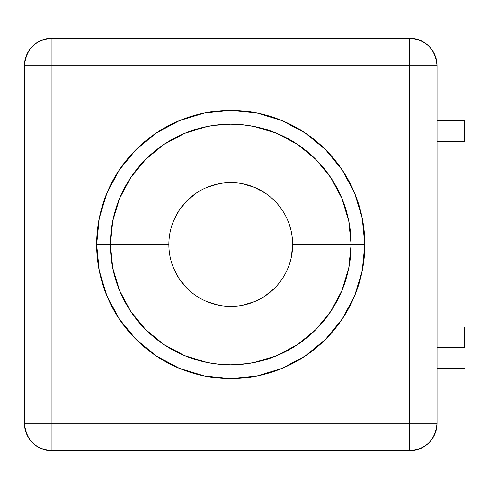 <?xml version="1.0" encoding="UTF-8"?>
<svg xmlns="http://www.w3.org/2000/svg" width="489" height="489" viewBox="0 0 489 489"><rect width="100%" height="100%" fill="white"/><g stroke="black" fill="none" stroke-linecap="round" stroke-linejoin="round"><path stroke-width="0.73" d="M464.55 347.648L437.044 347.648L464.55 347.648L464.55 327.019L464.55 347.648M464.55 141.352L437.044 141.352L464.55 141.352L464.55 120.722L464.55 141.352M291.444 256.572L292.636 244.5A61.889 61.889 0 0 1 230.747 306.389A61.889 61.889 0 0 1 168.858 244.5A61.889 61.889 0 0 1 230.747 182.611A61.889 61.889 0 0 1 292.636 244.5L351.09 244.5L292.636 244.5A61.889 61.889 0 0 0 230.747 182.611A61.889 61.889 0 0 0 168.858 244.5L110.41 244.5A120.337 120.337 0 0 1 230.747 124.163A120.337 120.337 0 0 1 351.09 244.5A120.337 120.337 0 0 0 230.747 124.163A120.337 120.337 0 0 0 110.41 244.5L96.657 244.5A134.09 134.09 0 0 1 230.747 110.41A134.09 134.09 0 0 1 364.843 244.5L351.09 244.5L348.773 267.978L341.927 290.552L330.808 311.359L315.839 329.592L297.605 344.562L276.798 355.68L254.225 362.526L242.544 364.262L230.747 364.837L218.95 364.262L207.269 362.526L184.695 355.68L163.888 344.562L145.655 329.592L130.685 311.359L119.567 290.552L112.721 267.978L110.404 244.5L112.721 221.022L119.567 198.448L112.721 221.022M345.423 208.008L341.952 198.516M336.921 187.862L330.9 177.788M307.251 151.608L297.844 144.603M287.752 138.521L277.074 133.436M266.205 129.506L254.243 126.474M237.507 124.353L231.175 124.163M119.567 198.448L130.783 177.507M247.886 125.386L242.544 124.738L254.225 126.474L276.798 133.32L297.605 144.438L315.839 159.408L330.808 177.641L341.927 198.448L348.773 221.022L351.09 244.5A120.337 120.337 0 0 1 230.747 364.837A120.337 120.337 0 0 1 110.41 244.5L168.858 244.5A61.889 61.889 0 0 0 230.747 306.389A61.889 61.889 0 0 0 292.636 244.5M323.865 168.271L315.839 159.408M184.695 133.32L163.888 144.438L184.695 133.32L207.269 126.474L184.695 133.32M230.453 124.163L242.544 124.738L230.747 124.163L213.607 125.386M341.903 290.613L348.773 267.978M254.225 362.526L276.798 355.68L297.605 344.562M223.986 364.647L230.747 364.837L247.886 363.614M213.607 363.614L218.95 364.262M195.288 359.494L207.232 362.52M173.742 350.479L184.695 355.68M154.243 337.392L163.717 344.445M137.629 320.729L145.533 329.47M124.573 301.138L130.594 311.212M116.07 280.992L119.536 290.472M436.543 428.517L437.044 423.291L437.044 65.709L409.537 65.709L409.537 423.291L51.956 423.291L51.956 65.709L409.537 65.709L409.537 423.291L51.956 423.291L51.956 450.797L409.537 450.797L409.537 423.291L409.537 450.797C426.243 449.165 435.412 439.996 437.044 423.291A27.506 27.506 0 0 1 409.537 450.797L51.956 450.797L51.956 423.291L24.45 423.291C26.082 439.996 35.251 449.165 51.956 450.797A27.506 27.506 0 0 1 24.45 423.291L51.956 423.291L51.956 65.709L24.45 65.709L24.45 423.291L24.45 65.709L409.537 65.709L409.537 38.203L51.956 38.203L51.956 65.709L51.956 38.203C35.251 39.835 26.082 49.004 24.45 65.709A27.506 27.506 0 0 1 51.956 38.203L409.537 38.203L409.537 65.709L437.044 65.709C435.412 49.004 426.243 39.835 409.537 38.203A27.506 27.506 0 0 1 437.044 65.709L436.543 60.477M364.843 244.5L362.263 218.338L354.635 193.186L342.239 170.001L325.564 149.683L305.246 133.008L282.061 120.612L256.908 112.983L230.747 110.41L204.585 112.983L179.432 120.612L156.248 133.008L135.93 149.683L119.255 170.001L106.859 193.186L99.23 218.338L96.657 244.5L99.23 270.661L106.859 295.814L119.255 318.999L135.93 339.317L156.248 355.992L179.432 368.388L204.585 376.017L230.747 378.59L256.908 376.017L282.061 368.388L305.246 355.992L325.564 339.317L342.239 318.999L354.635 295.814L362.263 270.661L364.843 244.5A134.09 134.09 0 0 1 230.747 378.59A134.09 134.09 0 0 1 96.657 244.5L110.41 244.5A120.337 120.337 0 0 0 230.747 364.837A120.337 120.337 0 0 0 351.09 244.5L364.843 244.5M173.571 268.186L179.286 278.883L186.987 288.259M207.061 301.676L218.675 305.197M242.819 305.197L254.433 301.676M265.13 295.961L274.506 288.259M265.13 193.039L254.433 187.324L242.819 183.803M218.675 183.803L207.061 187.324M196.364 193.039L186.987 200.741L179.286 210.117L173.571 220.814M230.747 364.837L229.641 364.837M207.269 126.474L218.95 124.738M130.685 177.641L145.655 159.408L163.888 144.438M432.49 438.444L434.947 433.822M427.918 443.755L428.994 442.734M417.838 449.513L420.063 448.7M412.624 450.626L414.837 450.283M437.044 423.291L409.537 423.291L437.044 423.291L437.044 65.709M414.831 38.717L412.679 38.38M420.137 40.324L417.783 39.468M424.886 42.885L422.82 41.62M429.036 46.308L427.918 45.245M434.947 55.178L432.484 50.538M437.044 368.278L464.55 368.278M437.044 161.981L464.55 161.981M437.044 120.722L464.55 120.722M437.044 327.019L464.55 327.019"/></g></svg>
